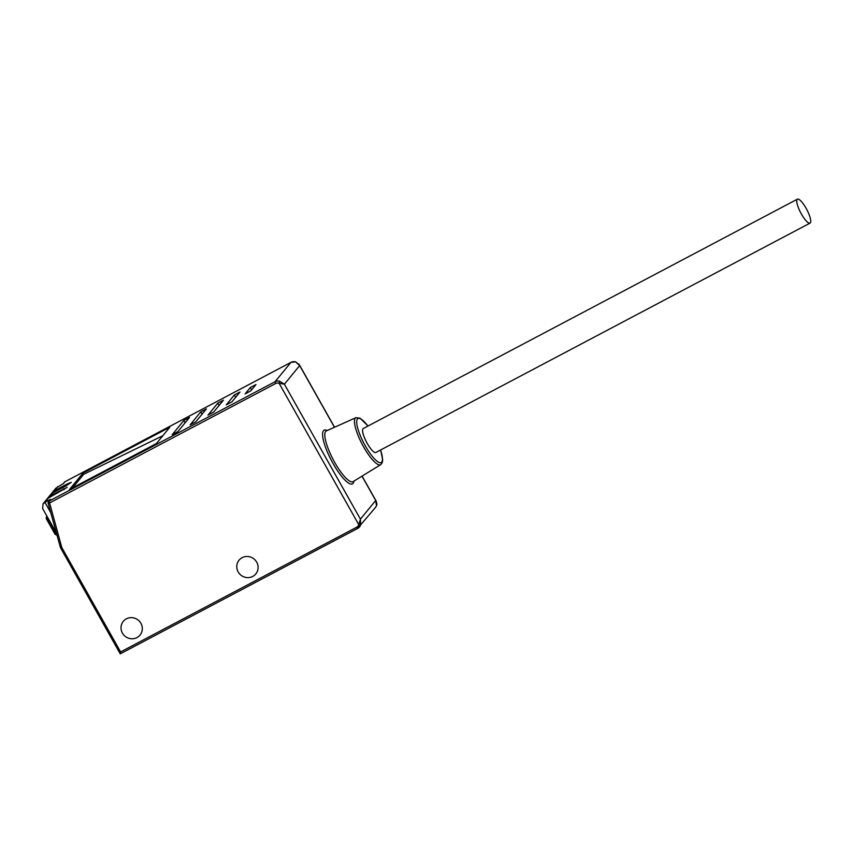 <?xml version="1.0" encoding="UTF-8"?>
<svg xmlns="http://www.w3.org/2000/svg" width="853" height="853" viewBox="0 0 853 853"><rect width="100%" height="100%" fill="white"/><g stroke="black" fill="none" stroke-linecap="round" stroke-linejoin="round"><path stroke-width="1.28" d="M61.544 546.602A8.466 8.135 -140.6 0 0 62.344 548.511L120.614 651.937L356.511 527.314L357.599 528.455A6.771 6.515 -140.6 0 0 360.648 524.883L360.414 519.136L358.772 524.659L279.059 383.178L284.39 384.213L279.699 381.216A6.771 6.515 -140.6 0 0 274.997 381.76L275.53 383.594L49.591 502.95L61.544 546.602L60.211 546.698L48.205 503.345M136.949 637.596A10.833 10.417 39.4 0 1 123.29 621.347A10.833 10.417 39.4 0 1 139.743 621.613A10.833 10.417 39.4 0 1 136.949 637.596M252.723 576.436A10.833 10.417 39.4 0 1 239.064 560.176A10.833 10.417 39.4 0 1 255.527 560.453A10.833 10.417 39.4 0 1 252.723 576.436M120.614 651.937L120.23 653.824L61.181 548.916A10.151 9.767 -140.6 0 1 60.275 546.752M55.84 488.204L63.463 483.566L64.935 481.774L290.873 362.408A6.771 6.515 39.4 0 1 295.575 361.864L299.68 365.574L298.827 364.103M376.322 501.564L375.704 500.498L376.536 505.53A6.771 6.515 39.4 0 1 375.437 507.492L376.546 505.498C377.079 504.923 376.941 503.43 376.12 501.02L362.088 476.113M50.753 512.674L44.91 502.3L43.066 503.771L42.65 508.559L56.383 532.944M47.523 498.6A6.771 6.515 39.4 0 1 50.22 495.828L67.174 487.34L48.418 498.024A6.771 6.515 -140.6 0 0 46.488 499.591L43.066 503.771M51.638 493.588A6.771 6.515 39.4 0 1 54.336 490.816L67.686 483.758L68.187 484.653M48.29 497.406L50.615 494.58A6.771 6.515 -140.6 0 1 52.534 493.002L65.884 485.954L71.289 482.318L67.686 483.758M48.418 498.024L44.91 502.3L50.53 499.336A1.919 1.845 -140.6 0 0 49.975 499.783L48.514 501.575A1.919 1.845 -140.6 0 0 48.173 503.217L48.514 501.575A1.919 1.845 -140.6 0 1 49.058 501.127L50.53 499.336M183.821 420.465L172.21 434.667L177.936 431.543L189.494 417.469L183.821 420.465L185.122 422.789M200.743 411.86L190.134 424.869L195.859 421.734L206.415 408.864L200.743 411.86L202.054 414.185M217.739 403.181L207.983 415.134L213.708 412.01L223.411 400.185L217.739 403.181L219.05 405.495M234.298 395.024L226.28 404.876L232.005 401.752L239.981 392.028L234.298 395.024L235.609 397.349M255.985 384.543L250.313 387.539L245.11 393.947L250.835 390.823L255.985 384.543M69.562 489.441L82.976 473.095L169.811 427.225L156.398 443.56L69.562 489.441M72.58 487.852L83.669 474.321L82.976 473.095M162.859 435.702L83.669 474.321M56.97 535.034L55.104 534.33L46.147 518.432L46.926 516.15M47.15 516.545L46.403 516.939L46.979 516.236M46.147 518.432L55.104 534.33M797.416 199.165L363.239 428.537A13.541 3.444 62.2 0 0 362.962 428.771A13.541 3.444 62.2 0 0 366.865 442.75A13.541 3.444 62.2 0 0 375.896 452.474L810.062 223.102A13.541 3.444 62.2 0 0 810.35 222.868A13.541 3.444 62.2 0 0 806.437 208.9A13.541 3.444 62.2 0 0 797.416 199.165A13.541 3.444 62.2 0 0 797.128 199.399A13.541 3.444 62.2 0 0 801.042 213.378A13.541 3.444 62.2 0 0 810.062 223.102M279.699 381.216L279.059 383.178A5.075 4.883 -140.6 0 0 275.53 383.594M360.648 524.883L358.772 524.659A5.075 4.883 39.4 0 1 356.511 527.314M62.344 548.511L61.16 548.991L60.211 546.698L48.152 503.291L49.485 503.195M361.992 476.166L375.704 500.498L360.414 519.136L284.39 384.213L299.68 365.574L334.451 427.289M327.232 430.52A30.356 7.709 62.2 0 0 323.479 430.712A30.356 7.709 62.2 0 0 333.033 463.456A30.356 7.709 62.2 0 0 353.131 483.331A30.356 7.709 62.2 0 0 353.952 481.103M375.437 507.492L357.599 528.455L120.262 653.835L357.556 528.465M49.591 502.95L49.058 501.127L274.997 381.76L290.958 362.365M63.559 488.78L64.071 489.675M57.844 486.53L54.336 490.816M52.534 493.002L50.22 495.828M295.575 361.864L290.916 362.376L64.935 481.774A1.919 1.845 39.4 0 0 64.391 482.222L62.919 484.014M334.557 427.246L299.36 364.785L295.671 361.885M250.313 387.539L251.624 389.864M56.682 535.183L46.403 516.939M355.904 417.682L326.379 430.904A28.671 7.282 62.2 0 0 325.665 431.458A28.671 7.282 62.2 0 0 334.056 461.26A28.671 7.282 62.2 0 0 353.163 481.593L380.715 464.661A26.571 6.749 -117.8 0 1 363.015 445.81A26.571 6.749 -117.8 0 1 355.243 418.205A26.571 6.749 -117.8 0 1 355.904 417.682L360.073 418.183L368.006 426.02M380.577 450A24.876 6.323 -117.8 0 1 381.717 462.07A24.876 6.323 -117.8 0 1 365.244 445.778A24.876 6.323 -117.8 0 1 357.418 418.951A24.876 6.323 -117.8 0 1 367.931 426.063M64.967 481.742L64.391 482.222M52.406 492.384L55.84 488.215M380.715 464.661L382.208 462.816L382.709 459.959L380.651 449.968"/></g></svg>
